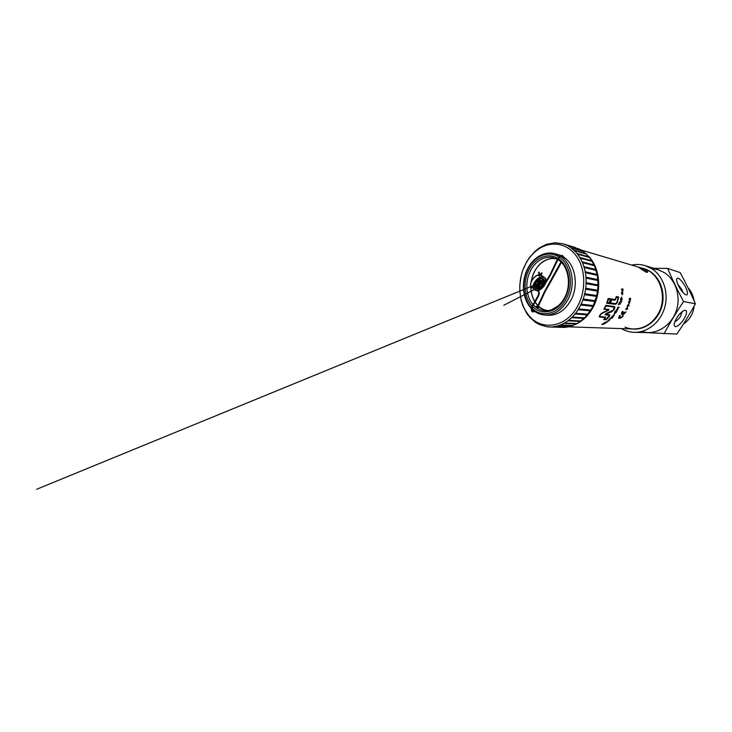 <?xml version="1.0" encoding="UTF-8"?>
<svg xmlns="http://www.w3.org/2000/svg" width="732" height="732" viewBox="0 0 732 732"><rect width="100%" height="100%" fill="white"/><g stroke="black" fill="none" stroke-linecap="round" stroke-linejoin="round"><path stroke-width="1.1" d="M613.352 310.139L605.968 313.58L605.044 314.787L609.289 315.346L606.316 319.262L604.577 319.152L605.748 317.148L599.929 316.517C599.892 315.263 600.862 314.074 602.839 312.939L608.878 310.194L608.832 309.416L604.431 308.959L605.922 306.003L614.139 307.129L613.352 310.139M616.399 310.46L616.774 309.444L616.875 310.121L617.964 309.462L616.692 310.707L617.158 311.1L615.154 311.201L616.399 310.46M603.891 309.169L605.831 305.29L614.551 306.552C614.99 307.175 614.898 308.108 614.285 309.343L611.796 311.759L605.739 314.101L609.82 314.861L609.161 316.755L606.188 319.747L603.69 319.591L605.282 317.642L599.325 316.965C599.298 315.382 600.542 313.863 603.049 312.399L608.493 310.158L603.891 309.169M602.903 324.093L603.918 324.175L601.558 324.422L604.568 323.388L603.726 323.114L605.867 323.013L602.903 324.093M605.346 322.29L604.659 322.51L605.346 322.29M606.096 322.08L607.084 322.172L605.474 322.519L606.096 322.08M608.731 320.47L607.688 321.321L609.271 320.268L608.731 321.019L606.737 321.677L608.731 320.47M610.113 319.417L609.591 320.131L609.582 319.289L608.521 320.012L610.085 318.548L610.113 319.417M612.556 317.194L610.525 318.356L611.522 316.855L613.297 316.837L611.76 318.502L612.556 317.194M614.267 315.364L612.501 316.178L614.322 314.293L614.267 315.364M616.436 312.308L614.276 313.882L614.926 312.5L614.468 312.116L616.436 312.308M619.135 307.339L617.232 309.096L617.753 307.175L619.135 307.339M620.105 304.247L618.952 304.091L618.403 304.86L619.336 302.435L619.235 303.304L620.535 303.524L620.105 304.247M620.727 301.374L620.571 300.147L621.697 301.557L621.45 302.27L621.075 301.822L619.702 302.453L620.727 301.374M621.852 299.068L622.337 299.187L621.99 299.91L620.471 299.278L621.66 297.064L621.852 299.068M621.285 292.407L621.706 293.331L622.584 292.077L622.886 293.578L622.09 294.84L621.285 292.407M621.431 289.03L621.916 290L622.676 288.683L623.097 290.265L622.401 291.592L621.431 289.03M627.699 308.785L625.915 309.718L626.016 308.593L627.425 307.458L627.699 308.785M629.017 305.702L627.324 306.69L627.333 305.482L628.651 304.292L629.017 305.702M629.932 301.502L629.099 303.826L628.495 301.977L629.877 301.035L629.932 301.502M629.511 299.425L630.655 298.327L630.252 300.66L630.417 299.077L629.721 300.312L629.145 300.047L629.593 298.134L629.511 299.425M610.012 303.661L611.531 298.976L615.219 299.516L616.271 296.606L618.677 296.982L617.424 301.895C616.829 303.46 616.06 304.265 615.127 304.311L610.012 303.661M610.763 298.866L609.244 303.57L606.672 303.24L608.201 298.5L610.763 298.866M623.554 312.152L624.167 312.216L623.243 313.662L626.043 311.814C624.277 314.184 622.813 315.035 621.669 314.385C621.322 313.79 621.532 312.811 622.328 311.439L622.941 311.493L622.63 313.598L623.554 312.152M620.205 315.547L619.556 317.34C620.297 317.752 621.349 317.221 622.731 315.757L623.335 315.812C621.267 317.963 619.675 318.731 618.586 318.127L619.583 315.492L620.205 315.547M622.877 316.105C621.084 317.816 619.766 318.402 618.906 317.871L619.556 315.831L619.235 317.606C619.967 318.081 621.111 317.569 622.676 316.087L622.877 316.105M623.554 312.518L622.776 314.019L625.631 312.134C624.085 314.019 622.859 314.668 621.962 314.092L622.337 311.805L622.575 314.001L623.554 312.518M607.322 302.6L608.393 299.297L610.177 299.544L609.116 302.828L607.322 302.6M615.017 300.239L616.481 297.412L618.165 297.668L617.067 301.849C616.628 303.002 616.069 303.597 615.383 303.634L610.653 303.03L611.705 299.763L615.017 300.239M629.401 302.206L628.806 302.124L629.172 302.975L629.401 302.206M628.687 305.656L628.395 305.024L627.699 306.031L628.687 305.656M627.37 308.739L627.114 308.154L626.336 309.096L627.37 308.739M622.511 289.561L622.484 290.641L622.511 289.561M622.346 292.91L622.237 293.935L622.346 292.91M621.495 297.933L621.258 298.995L621.495 297.933M618.275 307.614L617.698 308.437L618.275 307.614M615.53 312.546L614.843 313.296L615.53 312.546M613.846 314.925L613.105 315.62L613.846 314.925M611.989 317.157L611.174 317.844L611.989 317.157M608.173 320.698L607.368 321.275L608.173 320.698M539.072 272.112L538.496 272.286L539.072 272.112M538.743 275.808L539.338 276.046M536.336 286.368L535.888 285.69L536.574 285.041L536.428 286.377M538.258 283.485L537.489 282.607L538.569 282.021L541.653 283.046M538.779 285.343L540.097 285.947M538.697 281.527L538.212 280.685L539.2 280.027L539.511 280.594M539.594 280.63L542.641 280.96M541.25 284.025L537.947 285.718M540.948 283.806L537.105 285.791L536.949 286.468L540.225 286.605L537.91 285.8L541.772 283.568L538.871 282.827L538.56 283.421L540.948 283.806L538.084 283.403L538.853 282.579L541.579 283.028L538.587 282.268L537.709 282.708L537.874 283.302M541.598 283.266L541.296 282.47M538.304 283.064L537.489 282.607M538.56 283.421L537.727 283.229M536.949 286.468L536.474 286.441L536.684 285.26L539.667 283.723M536.702 286.148L535.888 285.69M540.198 286.569L536.766 286.551M540.225 286.605L539.649 285.718L538.34 285.517M539.621 286.862L503.799 305.253L540.179 286.633L537.572 285.919L541.341 283.961M539.036 281.143L539.502 280.832L538.441 280.786L538.981 281.655L538.807 281.042L539.694 280.777L538.413 281.555M539.502 280.832L539.219 280.274L538.212 280.685M539.621 281.18L539.2 280.027M540.518 281.655L542.183 281.93L542.815 281.372L540.518 280.557L539.667 280.96L540.783 280.878L540.262 281.317M542.183 281.93L36.6 489.287L542.732 281.728L539.841 281.527M539.127 281.555L539.594 281.234M540.362 281.747L542 282.012M537.105 285.791L540.362 283.833M539.438 286.944L536.282 286.34M540.5 280.31L542.165 280.603M682.169 311.704L680.504 316.398C678.957 318.768 677.082 320.552 674.858 321.751M676.643 318.146C679.671 313.022 684.64 309.114 686.03 310.652C687.073 312.061 686.415 314.797 684.054 318.859C681.034 323.919 676.057 327.881 674.657 326.234C673.678 324.843 674.337 322.153 676.643 318.146M677.896 284.464L681.913 289.643L682.865 292.361M678.372 285.507C676.688 281.857 676.212 279.487 676.963 278.416C678.198 276.815 683.057 281.912 685.692 287.447C687.449 291.171 687.924 293.587 687.128 294.694C685.911 296.204 681.025 291.135 678.372 285.507M631.725 328.915C643.821 330.617 656.897 321.769 661.38 308.053C665.946 294.365 660.932 278.453 650.327 271.609C647.61 269.834 644.709 268.653 641.625 268.049M633.775 328.979L634.104 328.997C645.917 329.464 657.931 320.094 661.737 306.717C665.598 293.358 660.52 278.325 650.318 271.718L643.593 268.644M641.205 331.596L647.811 332.584C660.328 332.904 672.909 323.05 676.807 309.096C680.76 295.161 675.261 279.551 664.436 272.67L658.05 269.669L651.471 268.516M653.877 268.36L667.621 268.397L680.12 272.569C685.71 282.872 690.798 293.267 695.4 303.762C689.764 314.065 683.587 324.166 676.853 334.076L645.148 332.538M621.358 328.577C625.384 330.965 629.74 332.218 634.434 332.337C647.463 332.676 660.639 322.208 664.748 307.385C668.92 292.59 663.201 276.046 651.938 268.818L645.285 265.67C640.793 264.298 636.264 264.106 631.689 265.085M683.441 324.038C689.663 319.866 693.231 313.854 694.156 306.013M694.055 300.724C693.35 295.637 691.319 291.318 687.979 287.767M667.621 268.397C672.086 278.956 677.402 290.009 683.578 301.547L695.4 303.762M683.578 301.547C676.24 312.418 669.725 323.205 664.025 333.893M639.612 267.637C641.635 268.049 647.674 271.078 647.5 272.24L646.841 272.414C645.011 271.828 639.375 267.83 639.036 267.592L639.612 267.637M640.308 267.866L643.282 268.543C660.008 272.688 668.343 297.887 657.665 314.678C651.507 324.221 643.437 328.979 633.454 328.97C630.508 328.869 627.69 328.256 625 327.122M581.126 250.015L643.282 268.543C659.999 272.688 668.343 297.887 657.665 314.678C651.517 324.221 643.437 328.988 633.454 328.979L568.544 326.847M588.674 256.337C600.112 267.976 602.143 291.62 592.691 307.98C588.793 314.842 583.825 319.93 577.795 323.242M563.631 257.042L564.848 258.012L562.478 257.097L562.057 256.703L562.862 256.776M538.468 306.964L538.843 307.431C538.56 307.833 537.755 307.614 536.419 306.781L536.053 306.296L537.526 306.36M564.427 257.591C575.608 265.158 578.902 286.185 570.731 300.568C564.802 310.615 557.217 315.51 547.975 315.263L546.356 315.08M586.68 254.224L574.034 250.536L571.079 247.819L583.331 251.442L589.69 257.563L594.503 265.716L597.385 275.36L598.099 285.855L596.79 295.545L593.304 305.546L592.92 306.351L580.741 305.024L578.591 308.931L590.834 310.094L584.676 317.889L576.615 323.91L569.194 326.719L555.899 326.216L552.157 326.939L565.067 327.341L568.49 326.875L555.661 326.454M592.92 306.351L590.834 310.094M577.676 306.058C565.827 328.622 539.64 331.239 527.781 313.991C518.137 301.364 517.222 280.237 525.283 264.655C528.586 258.176 532.933 253.043 538.313 249.255C550.519 240.709 566.577 242.777 576.047 255.587C585.563 268.305 586.396 290.275 577.676 306.058M539.603 324.578L535.678 322.519L529.776 317.34L526.619 313.186L522.804 305.628L521.138 300.266L519.802 291.354L519.784 285.471L521.047 276.321L522.666 270.639L526.363 262.349L529.428 257.572L535.147 251.186L539.319 247.928L546.401 244.332L554.92 242.823M539.328 324.569L547.262 326.829L562.451 327.387L550.986 326.994M564.518 327.323L549.476 326.994M551.434 326.984L552.157 326.939M572.598 325.713L559.861 325.246L556.375 326.289M559.861 325.246L573.293 325.447M576.615 323.91L563.979 323.361L560.575 324.971M563.979 323.361L577.283 323.535M580.467 321.485L567.931 320.817L564.665 322.968M567.931 320.817L568.581 320.323L581.098 321.009M584.081 318.457L571.646 317.67L568.581 320.323M571.646 317.67L572.25 317.066L584.676 317.889M587.403 314.888L575.059 313.937L572.25 317.066M575.059 313.937L575.608 313.25L587.942 314.229M590.367 310.835L578.115 309.7L575.608 313.25M578.115 309.7L578.591 308.931M564.363 327.378L562.451 327.387M571.079 247.819L582.736 251.021L579.717 249.255L562.798 243.738L575.242 247.489M580.741 305.024L581.135 304.183L593.304 305.546M594.997 301.52L582.882 299.983L581.135 304.183M582.882 299.983L583.203 299.095L595.308 300.669M596.571 296.433L584.52 294.676L583.203 299.095M584.52 294.676L584.74 293.742L596.79 295.545M597.614 291.18L585.6 289.186L584.74 293.742M585.6 289.186L585.728 288.234L597.733 290.275M598.099 285.855L586.112 283.623L585.728 288.234M586.112 283.623L586.14 282.68L598.126 284.94M598.017 280.548L586.048 278.096L586.14 282.68M586.048 278.096L585.975 277.154L597.952 279.651M597.385 275.36L585.408 272.688L585.975 277.154M585.408 272.688L585.243 271.782L597.221 274.5M596.196 270.392L584.209 267.509L585.243 271.782M584.209 267.509L583.953 266.649L595.949 269.568M594.503 265.716L582.48 262.642L583.953 266.649M582.48 262.642L582.132 261.846L594.155 264.947M592.316 261.416L580.247 258.167L582.132 261.846M580.247 258.167L579.826 257.454L591.895 260.729M589.69 257.563L577.575 254.169L579.826 257.454M577.575 254.169L577.072 253.537L589.205 256.959M574.492 250.701L577.072 253.537M567.392 245.559L570.466 247.389M563.484 243.948L566.733 245.238M554.6 242.731L562.798 243.738M573.934 250.17L586.131 253.711M547.838 326.847L547.262 326.829M556.274 254.114L560.703 255.441M561.572 255.852L562.698 256.465M560.09 324.953L573 325.447M564.171 323.013L576.99 323.59M568.096 320.433L580.805 321.119M571.774 317.24L584.392 318.063M575.151 313.479L587.677 314.467M578.152 309.215L590.587 310.386M580.732 304.521L593.094 305.885M582.828 299.47L595.125 301.053M584.411 294.154L596.644 295.975M585.444 288.683L597.632 290.723M585.902 283.138L598.071 285.416M585.792 277.629L597.943 280.146M585.106 272.258L597.257 274.994M583.862 267.116L596.04 270.062M582.096 262.303L594.302 265.432M579.836 257.884L592.087 261.187M577.136 253.94L589.443 257.399M574.034 250.536L586.405 254.114M570.603 247.709L583.056 251.387M540.509 275.543L539.932 275.113M539.676 274.518L539.008 273.914L539.438 273.42L540.179 274.244M539.127 272.789L538.551 272.963L538.981 273.878M538.496 272.286L538.587 272.826M537.846 290.659L538.377 290.421L538.908 291.446M563.649 257.801L563.466 256.612L562.917 256.859M531.414 310.185L531.963 310.066M538.368 291.72L538.908 291.455C539.557 292.818 539.301 294.584 538.148 296.753L538.038 296.643M537.746 296.487L538.148 296.753L532.786 306.305L532.21 310.825M540.939 273.731L538.734 275.882L540.655 274.637M541.369 274.061L542.165 273.146M541.625 272.807L540.838 273.777L541.378 274.125M534.278 311.64L534.287 311.137M563.466 256.612L562.606 256.292M532.631 311.21L534.076 311.201M540.381 274.226L540.683 274.71L541.332 274.171M535.33 287.337L536.986 288.417C540.555 289.158 545.587 282.47 543.51 279.743L543.034 279.231M535.119 286.102C535.367 287.045 535.961 287.603 536.895 287.758L539.786 286.962M540.097 286.752C543.455 284.519 544.416 279.304 541.47 278.947L541.213 278.91M542.092 278.855C538.633 277.977 533.454 284.629 535.431 287.42L537.087 288.49C540.655 289.241 545.688 282.552 543.611 279.825L542.348 278.91M542.613 278.682C537.498 277.492 531.716 288.692 537.169 289.149C542.229 290.137 547.865 279.377 542.613 278.682M543.171 276.769C538.267 275.479 530.819 284.968 533.61 288.984L536.016 290.549C541.149 291.565 548.295 282.003 545.303 278.133L540.738 274.857M543.263 277.428C536.931 275.937 529.758 289.854 536.529 290.384C542.787 291.574 549.732 278.325 543.263 277.428M537.014 275.543C533.921 277.108 531.899 279.542 530.938 282.836M539.274 274.829C534.259 275.205 528.779 283.504 531.212 287.017L533.399 288.545M536.574 285.041L539.264 283.659M539.923 286.276L539.63 285.471M538.871 282.827L538.569 282.021M542.467 281.399L540.802 281.115M538.404 283.522L540.426 283.842M537.782 290.558L538.441 291.867C538.917 292.965 538.633 294.511 537.59 296.487L532.228 306.058C531.405 307.596 531.13 309.032 531.432 310.341L531.761 311.237C532.054 311.896 532.869 312.052 534.195 311.722L534.763 311.466M556.668 258.954C548.341 256.932 539.155 262.404 534.516 271.645C532.988 274.637 531.935 277.831 531.368 281.234M530.91 286.413C530.892 292.077 532.182 297.11 534.781 301.511M535.147 302.096L537.947 305.592M538.404 306.031C541.268 308.694 544.553 310.222 548.259 310.615M538.322 306.196C540.857 308.593 543.757 310.112 547.024 310.743C543.766 310.112 540.875 308.593 538.331 306.177M535.074 302.234L537.874 305.756L535.092 302.197M534.726 301.602C532.137 297.146 530.856 292.068 530.892 286.358M531.341 281.298C531.908 277.831 532.978 274.582 534.534 271.535C539.722 262.175 546.722 257.81 555.542 258.442C546.648 257.82 539.621 262.193 534.442 271.563C532.85 274.683 531.78 278.023 531.222 281.573M560.529 256.246C572.314 263.447 576.075 285.288 567.611 300.193C561.636 310.341 554.014 315.291 544.727 315.044C539.841 314.65 535.568 312.628 531.917 308.959M531.386 308.401C522.74 299.26 521.248 281.802 527.754 269.047M533.061 304.576C525.851 296.533 524.798 281.555 530.49 270.73C535.275 261.15 544.8 255.505 553.355 257.728L557.363 259.302L553.355 257.728M557.903 259.613C568.535 265.451 572.159 284.73 564.711 297.887M564.518 298.235C559.312 306.873 552.724 311.036 544.736 310.725C540.408 310.322 536.657 308.428 533.491 305.061M560.236 256.456L558.333 258.716C568.993 265.249 572.378 284.977 564.756 298.455C557.464 312.582 541.515 316.023 532.64 306.58M532.201 306.122C524.149 297.842 522.785 281.637 528.907 269.971C534.836 257.865 548.003 252.156 557.793 258.387M559.321 257.261C570.548 264.279 574.053 285.16 565.973 299.425C558.251 314.33 541.479 318.045 532.027 308.245M531.533 307.751C522.822 298.995 521.285 281.619 527.836 269.12C534.177 256.154 548.332 250.07 558.791 256.905M527.928 268.69C533.5 257.49 544.681 250.893 554.719 253.629L559.953 255.88M562.597 255.431L559.889 255.925L557.757 258.478L549.851 275.067L545.999 281.372M563.064 257.481L562.039 255.88L560.273 256.429M537.727 307.486L545.084 291.748L557.5 269.678M537.169 307.257L544.526 291.51L560.941 261.965M539.264 273.192L539.127 272.158M550.409 275.333L545.633 283.055M558.333 258.716L550.427 275.287M557.519 269.651L561.398 262.413M542.988 279.194L542.229 278.91C538.853 278.004 533.573 284.922 535.431 287.42M539.374 274.738C534.278 274.857 528.568 283.311 531.212 287.017L536.163 290.613C541.387 291.629 548.451 282.122 545.303 278.133M542.879 276.229L543.784 276.943M540.609 274.802L541.826 275.25M530.828 286.166C530.764 291.967 532.054 297.119 534.699 301.648M658.05 269.669L645.285 265.67M647.811 332.584L634.434 332.337M633.976 328.988L634.626 329.007M643.785 268.699L644.407 268.891M531.917 309.078C535.531 312.637 539.795 314.632 544.727 315.044L547.975 315.263M544.736 310.725C546.96 310.899 549.229 310.606 551.525 309.819L558.406 305.711C560.712 303.597 562.716 301.044 564.399 298.052C572.003 284.83 568.224 265.213 557.894 259.622M557.866 254.452L554.719 253.629C544.233 250.856 533.079 257.701 527.571 268.818C520.891 281.646 522.41 299.324 531.368 308.52M527.781 313.991L527.982 315.144M538.313 249.255L538.843 248.294"/></g></svg>
